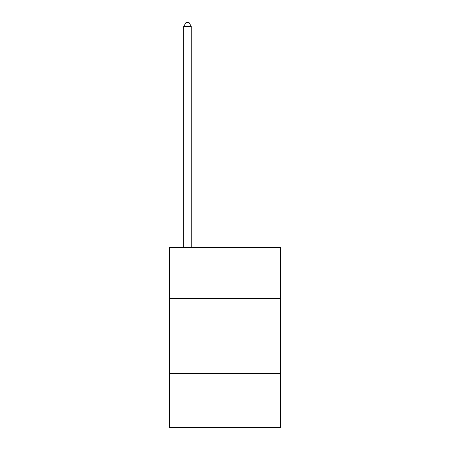 <?xml version="1.0" encoding="UTF-8"?>
<svg xmlns="http://www.w3.org/2000/svg" width="450" height="450" viewBox="0 0 450 450"><rect width="100%" height="100%" fill="white"/><g stroke="black" fill="none" stroke-linecap="round" stroke-linejoin="round"><path stroke-width="0.67" d="M280.502 298.502L280.502 247.5L169.498 247.5L169.498 298.502L280.502 298.502L280.502 427.5L169.498 427.5L169.498 298.502M280.502 373.5L169.498 373.5M191.25 247.5L191.25 26.398L183.752 26.398L183.752 247.5M183.752 26.398L186.002 22.5L189 22.5L191.25 26.398"/></g></svg>
